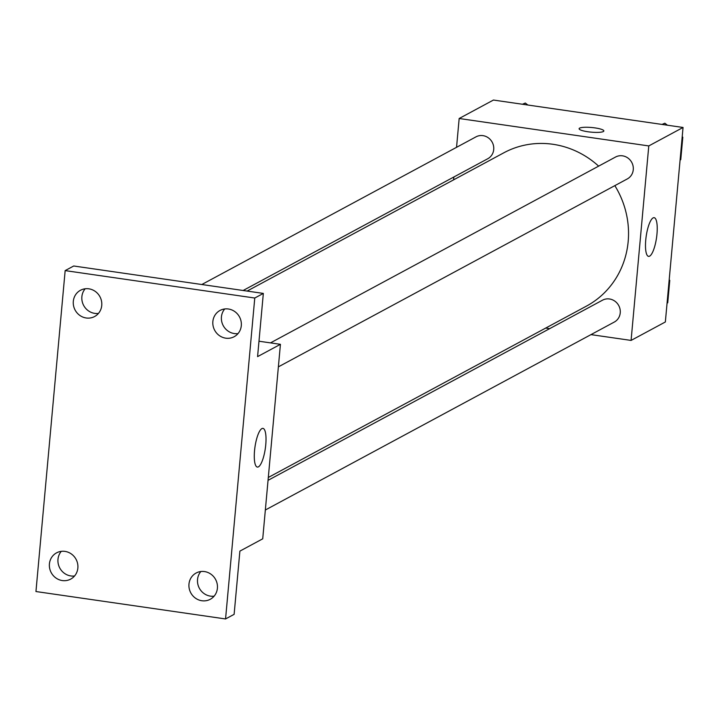 <?xml version="1.0" encoding="UTF-8"?>
<svg xmlns="http://www.w3.org/2000/svg" width="719" height="719" viewBox="0 0 719 719"><rect width="100%" height="100%" fill="white"/><g stroke="black" fill="none" stroke-linecap="round" stroke-linejoin="round"><path stroke-width="1.08" d="M456.547 147.314L459.171 118.5L493.441 100.049L683.05 127.47L665.354 321.968L631.084 340.42L590.973 334.623M453.59 179.858L453.851 177M598.639 166.134A87.08 82.317 -118.3 0 0 552.884 144.276A87.08 82.317 -118.3 0 0 503.83 152.796L247.111 291.069M268.313 477.47L586.425 306.132A87.08 82.317 -118.3 0 0 614.835 185.637M549.658 328.646L545.685 328.071M459.171 118.5L648.781 145.93L631.084 340.42M265.347 510.005L614.287 322.067A12.43 11.747 -118.3 0 0 620.03 309.107A12.43 11.747 -118.3 0 0 609.496 298.978A12.43 11.747 -118.3 0 0 602.495 300.191L268.052 480.328M243.13 290.494L487.761 158.737A12.43 11.747 -118.3 0 0 493.504 145.777A12.43 11.747 -118.3 0 0 482.97 135.639A12.43 11.747 -118.3 0 0 475.969 136.862L201.814 284.517M270.479 342.882L615.527 157.039A12.43 11.747 61.7 0 1 631.758 162.413A12.43 11.747 61.7 0 1 627.31 178.923L278.379 366.861M648.781 145.93L683.05 127.47M653.095 217.902A19.548 5.222 -81.8 0 1 654.155 217.677A19.548 5.222 -81.8 0 1 656.528 237.773A19.548 5.222 -81.8 0 1 648.556 256.368A19.548 5.222 -81.8 0 1 645.941 238.169A19.548 5.222 -81.8 0 1 653.095 217.902M587.908 131.757A12.43 2.328 -174.8 0 1 579.101 128.71A12.43 2.328 -174.8 0 1 591.683 127.515A12.43 2.328 -174.8 0 1 603.852 130.957A12.43 2.328 -174.8 0 1 587.908 131.757M258.984 341.219L280.428 344.32L262.723 538.819L239.885 551.122L234.124 614.341L225.559 618.951L35.95 591.53L65.159 270.605L73.724 265.994L263.334 293.415L257.582 356.624L280.428 344.32M65.159 270.605L254.769 298.026L263.334 293.415M254.769 298.026L225.559 618.951M261.896 428.605A19.548 5.222 -81.8 0 1 262.947 428.38A19.548 5.222 -81.8 0 1 265.32 448.476A19.548 5.222 -81.8 0 1 257.357 467.071A19.548 5.222 -81.8 0 1 254.733 448.872A19.548 5.222 -81.8 0 1 261.896 428.605M61.277 551.347A14.91 14.092 -118.3 0 0 59.794 568.046A14.91 14.092 -118.3 0 0 74.551 575.991M200.835 571.533A14.91 14.092 -118.3 0 0 199.343 588.223A14.91 14.092 -118.3 0 0 214.109 596.168M85.175 288.777A14.91 14.092 -118.3 0 0 83.683 305.476A14.91 14.092 -118.3 0 0 98.449 313.421M224.732 308.954A14.91 14.092 -118.3 0 0 223.241 325.653A14.91 14.092 -118.3 0 0 238.007 333.598M188.971 584.098A14.91 14.092 61.7 0 1 196.116 573.025A14.91 14.092 61.7 0 1 210.928 574.166A14.91 14.092 61.7 0 1 217.408 588.214A14.91 14.092 61.7 0 1 210.263 599.287A14.91 14.092 61.7 0 1 195.442 598.145A14.91 14.092 61.7 0 1 188.971 584.098M212.86 321.528A14.91 14.092 61.7 0 1 220.014 310.455A14.91 14.092 61.7 0 1 234.825 311.597A14.91 14.092 61.7 0 1 241.305 325.644A14.91 14.092 61.7 0 1 234.151 336.717A14.91 14.092 61.7 0 1 219.34 335.575A14.91 14.092 61.7 0 1 212.86 321.528M73.311 301.342A14.91 14.092 61.7 0 1 80.456 290.278A14.91 14.092 61.7 0 1 95.276 291.411A14.91 14.092 61.7 0 1 101.747 305.458A14.91 14.092 61.7 0 1 94.602 316.531A14.91 14.092 61.7 0 1 79.791 315.389A14.91 14.092 61.7 0 1 73.311 301.342M49.413 563.921A14.91 14.092 61.7 0 1 56.567 552.848A14.91 14.092 61.7 0 1 71.379 553.981A14.91 14.092 61.7 0 1 77.859 568.028A14.91 14.092 61.7 0 1 70.705 579.101A14.91 14.092 61.7 0 1 55.893 577.968A14.91 14.092 61.7 0 1 49.413 563.921M662.019 124.432L664.868 123.219L667.421 125.214M682.205 136.727L682.807 137.194L680.758 159.654L680.084 160.013M662.496 124.495L664.868 123.219M682.133 137.554L682.807 137.194M669.182 279.88L669.775 280.338L667.735 302.798L667.061 303.166M669.101 280.707L669.775 280.338M522.47 104.246L525.31 103.042L527.863 105.028M522.938 104.318L525.31 103.042"/></g></svg>
